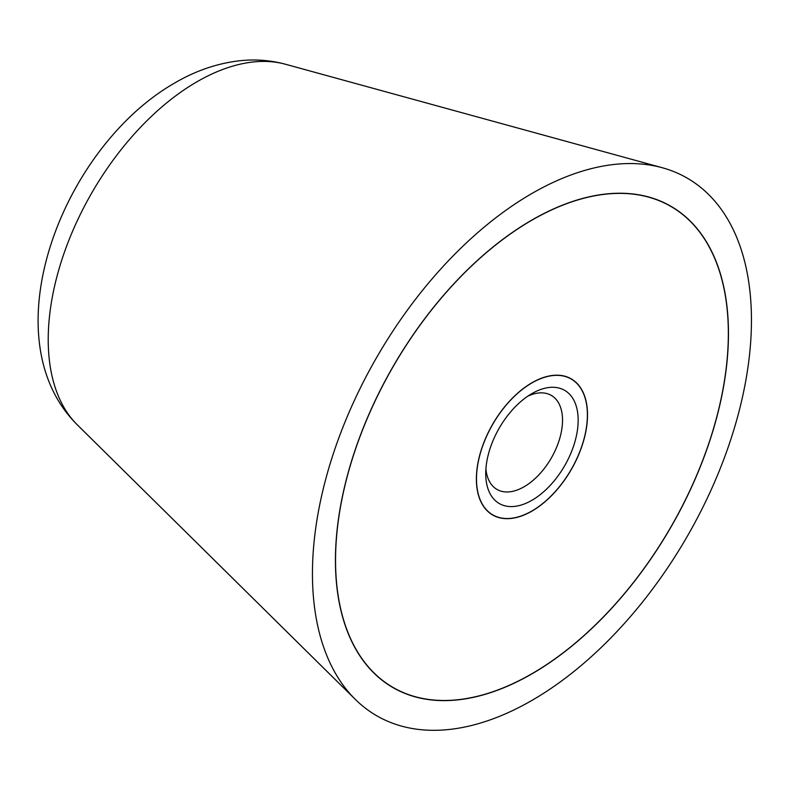 <?xml version="1.0" encoding="UTF-8"?>
<svg xmlns="http://www.w3.org/2000/svg" width="791" height="791" viewBox="0 0 791 791"><rect width="100%" height="100%" fill="white"/><g stroke="black" fill="none" stroke-linecap="round" stroke-linejoin="round"><path stroke-width="1.19" d="M751.45 320.207A310.428 179.221 120 0 0 662.275 167.732A310.428 179.221 120 0 0 433.013 277.789A310.428 179.221 120 0 0 312.445 573.663A310.428 179.221 120 0 0 355.317 699.392A310.428 179.221 120 0 0 600.547 648.096A310.428 179.221 120 0 0 751.45 320.207M335.433 560.384A277.908 160.454 -60 0 1 456.743 280.706A277.908 160.454 -60 0 1 670.897 206.253A277.908 160.454 -60 0 1 728.462 333.476A277.908 160.454 -60 0 1 607.152 613.154A277.908 160.454 -60 0 1 392.989 687.606A277.908 160.454 -60 0 1 335.433 560.384M728.343 333.545A277.75 160.355 120 0 0 670.817 206.392A277.75 160.355 120 0 0 456.783 280.805A277.75 160.355 120 0 0 335.552 560.325A277.75 160.355 120 0 0 393.078 687.468A277.75 160.355 120 0 0 607.102 613.055A277.75 160.355 120 0 0 728.343 333.545M476.38 479.01A78.586 45.374 -60 0 1 510.679 399.93A78.586 45.374 -60 0 1 571.24 378.869A78.586 45.374 -60 0 1 587.515 414.85A78.586 45.374 -60 0 1 553.216 493.94A78.586 45.374 -60 0 1 492.655 514.99A78.586 45.374 -60 0 1 476.38 479.01M587.397 414.919A78.428 45.275 120 0 0 571.161 379.018A78.428 45.275 120 0 0 510.729 400.028A78.428 45.275 120 0 0 476.489 478.95A78.428 45.275 120 0 0 492.734 514.852A78.428 45.275 120 0 0 553.166 493.841A78.428 45.275 120 0 0 587.397 414.919M527.854 396.143A54.302 31.353 -60 0 1 551.278 395.391A54.302 31.353 -60 0 1 562.53 420.248A54.302 31.353 -60 0 1 538.819 474.897A54.302 31.353 -60 0 1 496.985 489.441A54.302 31.353 -60 0 1 485.911 468.786M485.733 473.611A65.356 37.731 -60 0 1 531.947 393.572A65.356 37.731 -60 0 1 578.162 420.248A65.356 37.731 -60 0 1 531.947 500.288A65.356 37.731 -60 0 1 485.733 473.611M77.3 424.836C-11.094 337.114 62.351 146.829 175.118 82.768C195.941 70.587 217.663 63.221 240.296 60.689C255.622 59.088 270.68 60.274 285.482 64.249A210.535 121.557 120 0 0 197.097 81.7A210.535 121.557 120 0 0 48.221 339.557A210.535 121.557 120 0 0 77.3 424.836L355.317 699.392M285.482 64.249L662.275 167.732M670.817 206.392L666.052 203.643M393.078 687.468L388.312 684.719M571.161 379.018L568.62 377.554M492.734 514.852L490.202 513.389"/></g></svg>
